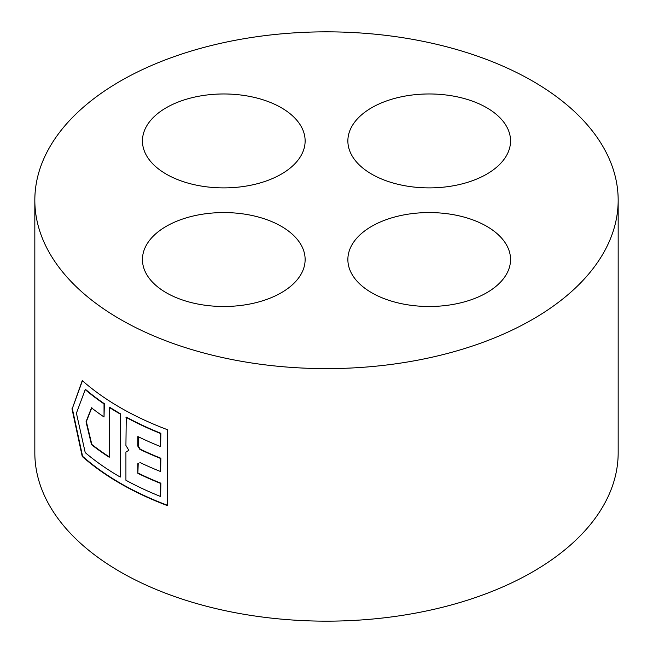 <?xml version="1.0" encoding="UTF-8"?>
<svg xmlns="http://www.w3.org/2000/svg" width="653" height="653" viewBox="0 0 653 653"><rect width="100%" height="100%" fill="white"/><g stroke="black" fill="none" stroke-linecap="round" stroke-linejoin="round"><path stroke-width="0.98" d="M138.207 436.694L138.207 446.064L140.232 449.182A291.671 168.392 0 0 0 160.907 458.251L160.573 471.539A291.671 168.392 180 0 1 139.897 462.471L140.232 462.275M138.207 463.442L137.881 473.352L137.881 463.63M138.207 473.156A291.671 168.392 -0 0 0 160.907 483.204L160.573 496.492A291.671 168.392 180 0 1 125.923 480.257L125.923 452.023L128.845 450.333L125.923 445.485L126.249 417.063A291.671 168.392 0 0 0 160.907 433.298L160.573 446.587A291.671 168.392 180 0 1 137.881 436.539L137.881 446.252L139.897 449.378A291.671 168.392 0 0 0 160.573 458.447L160.573 471.539M160.573 446.587L160.573 433.494A291.671 168.392 0 0 1 125.923 417.251M160.573 496.492L160.573 483.4A291.671 168.392 -0 0 1 137.881 473.352M82.572 380.389L72.312 408.549L82.572 456.292A291.671 168.392 0 0 0 120.585 483.334A291.671 168.392 0 0 0 167.266 505.218M120.258 477.074L120.585 413.88L120.258 477.074A291.671 168.392 180 0 1 85.233 452.619L76.417 413.161L85.233 389.621A291.671 168.392 0 0 0 104.031 403.897L104.031 416.989A291.671 168.392 180 0 1 91.51 407.839L86.025 421.789L91.51 444.652A291.671 168.392 0 0 0 109.231 457.255L109.231 407.341A291.671 168.392 0 0 0 120.258 414.075M71.977 408.737L82.245 456.48A291.671 168.392 0 0 0 120.258 483.522A291.671 168.392 0 0 0 167.266 505.536L167.266 429.633A291.671 168.392 180 0 1 120.258 407.619A291.671 168.392 180 0 1 82.245 380.577L72.312 408.549M85.233 389.621L85.559 389.433A291.671 168.392 0 0 0 104.358 403.709L104.031 403.897M104.031 416.989L104.358 403.709M91.836 407.652L86.351 421.601L91.836 444.464A291.671 168.392 0 0 0 109.231 456.847M109.231 407.341L109.565 407.154A291.671 168.392 0 0 0 120.585 413.88M34.829 200.234L34.829 452.766A291.671 168.392 0 0 0 120.258 571.84A291.671 168.392 0 0 0 438.114 608.343A291.671 168.392 0 0 0 618.171 452.766L618.171 200.234A291.671 168.392 0 0 0 532.742 81.16A291.671 168.392 0 0 0 214.886 44.657A291.671 168.392 0 0 0 34.829 200.234A291.671 168.392 0 0 0 120.258 319.301A291.671 168.392 0 0 0 438.114 355.803A291.671 168.392 0 0 0 618.171 200.234M486.73 107.729A81.339 46.959 180 0 1 510.548 140.934A81.339 46.959 180 0 1 460.341 184.317A81.339 46.959 180 0 1 371.696 174.139A81.339 46.959 180 0 1 347.869 140.934A81.339 46.959 180 0 1 398.085 97.542A81.339 46.959 180 0 1 486.73 107.729M281.304 107.729A81.339 46.959 180 0 1 305.131 140.934A81.339 46.959 180 0 1 254.915 184.317A81.339 46.959 180 0 1 166.27 174.139A81.339 46.959 180 0 1 142.452 140.934A81.339 46.959 180 0 1 192.659 97.542A81.339 46.959 180 0 1 281.304 107.729M281.304 226.322A81.339 46.959 180 0 1 305.131 259.527A81.339 46.959 180 0 1 254.915 302.919A81.339 46.959 180 0 1 166.27 292.74A81.339 46.959 180 0 1 142.452 259.527A81.339 46.959 180 0 1 192.659 216.143A81.339 46.959 180 0 1 281.304 226.322M486.73 226.322A81.339 46.959 180 0 1 510.548 259.527A81.339 46.959 180 0 1 460.341 302.919A81.339 46.959 180 0 1 371.696 292.74A81.339 46.959 180 0 1 347.869 259.527A81.339 46.959 180 0 1 398.085 216.143A81.339 46.959 180 0 1 486.73 226.322"/></g></svg>
